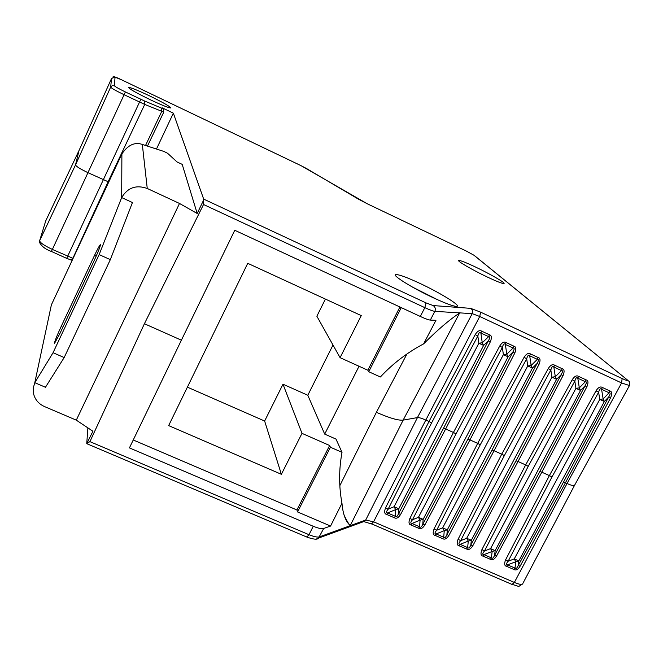 <?xml version="1.0" encoding="UTF-8"?>
<svg xmlns="http://www.w3.org/2000/svg" width="663" height="663" viewBox="0 0 663 663"><rect width="100%" height="100%" fill="white"/><g stroke="black" fill="none" stroke-linecap="round" stroke-linejoin="round"><path stroke-width="0.99" d="M203.674 199.107L425.936 302.867L433.171 305.568L470.655 308.353L480.617 312.149L622.143 378.565C627.007 380.777 628.698 381.2 627.223 379.833L473.896 255.205L466.445 251.128L367.385 203.831L301.06 165.684L121.221 79.643L115.039 77.181L114.417 85.767C115.039 86.646 118.694 88.701 125.382 91.95L144.484 100.967L161.432 108.069L162.443 108.376L162.302 107.887L173.358 113.166L203.674 199.107L203.243 200.864L197.193 213.494L179.499 203.458L76.295 420.143L44.38 406.51C38.628 403.883 35.015 399.607 33.548 393.689L33.258 388.087L34.791 382.675L53.057 352.716L64.17 357.556L45.457 387.267L34.791 382.675L51.383 304.856L121.893 153.899L121.677 197.574C127.644 187.629 136.164 184.596 147.252 188.474L179.499 203.458M150.128 99.665C161.623 105.069 168.46 107.829 170.64 107.945C170.524 106.702 163.413 102.641 149.308 95.754C137.871 90.359 130.984 87.574 128.672 87.408C128.688 88.602 135.849 92.687 150.128 99.665M487.38 277.068C496.72 281.452 502.222 283.623 503.897 283.565C506.375 283.35 490.164 273.952 475.437 266.998C466.089 262.598 460.536 260.41 458.779 260.435C456.194 260.551 472.296 269.949 487.38 277.068M433.42 297.828C446.224 303.737 454.047 306.579 456.89 306.356C461.266 305.825 439.884 292.665 419.613 283.25C406.809 277.316 398.894 274.432 395.869 274.598C391.327 274.946 412.452 288.107 433.42 297.828M87.881 427.875L86.745 443.663L92.928 431.248L76.295 420.143M173.358 113.166L156.476 149.026M121.893 153.899C127.959 144.973 134.763 141.816 142.321 144.435L163.918 151.446L167.59 153.277L177.021 161.938L182.201 164.374L197.193 213.494M203.243 200.864L203.524 204.502L144.41 323.735L89.919 441.633L87.193 443.224M162.302 107.887L163.86 109.95M144.41 323.735L181.389 340.194L129.426 447.898L313.259 526.265L308.991 534.693L89.919 441.633M181.389 340.194L234.76 230.276L420.309 316.458C425.256 318.721 428.588 319.931 430.304 320.08L435.956 320.312L423.582 343.906C437.174 330.24 449.183 319.939 459.6 313.019L403.154 420.118L350.238 525.56C348.962 524.499 346.915 521.043 344.097 515.192M350.238 525.56C345.647 521.491 342.895 514.049 341.967 503.234L330.572 526.049L297.563 511.944L330.406 447.235L342.009 452.332L335.992 439.088L324.696 434.108L359.039 366.258M341.967 503.234C338.843 486.543 338.851 469.57 342.009 452.332M423.582 343.906C407.273 352.525 392.869 363.556 380.371 376.982L368.736 371.711L401.264 307.607M297.563 511.944L296.933 509.988L329.652 445.503L301.988 433.353L282.993 384.209L307.798 395.256L333 345.033M330.406 447.235L329.652 445.503M368.736 371.711L367.832 370.236L399.922 306.986M133.238 439.983L296.933 509.988M313.259 526.265C318.182 528.303 321.663 529.033 323.71 528.461L330.572 526.049M367.832 370.236L340.086 357.672L361.26 315.596L247.738 263.319L168.651 425.605L281.377 474.294L301.988 433.353M340.086 357.672L316.864 316.226L325.409 299.088M324.696 434.108L307.798 395.256M281.377 474.294L264.636 421.038L282.993 384.209M187.389 387.151L264.636 421.038M406.908 354.001L376.377 412.32C389.496 418.063 398.422 420.665 403.154 420.118L417.441 417.591C418.933 417.425 421.718 418.254 425.82 420.069L373.584 521.798L365.703 520.057L319.516 536.839C317.444 537.444 313.93 536.723 308.991 534.693L306.861 537.063L86.745 443.663M574.639 485.167L574.423 485.573C573.445 485.946 570.992 485.258 567.047 483.526L563.475 482.15L518.176 565.589L520.14 566.169C518.035 569.525 515.98 570.636 513.991 569.525L506.549 566.31C504.41 565.879 504.095 563.724 505.587 559.862L549.378 475.586L541.82 472.189L539.831 471.526L494.59 555.362L496.587 555.959C494.482 559.323 492.418 560.442 490.405 559.323L482.913 556.083C480.766 555.644 480.435 553.489 481.926 549.602L525.651 464.92L518.035 461.498L516.021 460.826L470.829 545.061L472.86 545.666C470.755 549.047 468.683 550.174 466.661 549.047L459.111 545.782C456.956 545.342 456.608 543.171 458.092 539.268L501.75 454.18L494.076 450.732L492.029 450.044L446.903 534.685L448.967 535.306C446.854 538.704 444.782 539.831 442.743 538.696L435.143 535.406C432.964 534.966 432.616 532.779 434.091 528.859L477.675 443.365L469.951 439.892L467.863 439.188L422.795 524.234L424.892 524.872C422.787 528.287 420.707 529.414 418.651 528.27L410.994 524.963C408.806 524.516 408.441 522.32 409.908 518.375L453.426 432.467L445.644 428.969L443.522 428.248L398.521 513.709L400.651 514.355C398.546 517.786 396.457 518.922 394.386 517.77L386.67 514.438C384.465 513.982 384.101 511.778 385.559 507.817L429.002 421.494L425.82 420.069L479.739 316.483L621.587 382.949L629.452 385.534M596.004 390.855C598.217 387.383 600.322 386.256 602.335 387.457L601.581 389.289L603.139 398.952L599.766 399.391L598.623 392.256L596.004 390.855L549.378 475.586L551.972 476.979L598.623 392.256C599.493 389.04 600.479 388.046 601.581 389.289L609.073 392.778L609.819 390.946C611.974 391.435 612.247 393.673 610.656 397.676L565.431 482.797L520.14 566.169M572.202 379.775C574.407 376.286 576.52 375.15 578.55 376.36L577.796 378.2L579.321 387.88L575.94 388.319L574.821 381.175L572.202 379.775L525.651 464.92L528.245 466.313L574.821 381.175C575.691 377.943 576.677 376.949 577.796 378.2L585.338 381.714L586.084 379.874C588.255 380.363 588.545 382.626 586.954 386.637L541.82 472.189L496.587 555.959M548.218 368.603C550.423 365.106 552.544 363.962 554.591 365.18L553.829 367.029L555.321 376.725L551.931 377.172L550.837 370.012L548.218 368.603L501.75 454.18L504.344 455.58L550.837 370.012C551.715 366.772 552.71 365.777 553.829 367.029L561.428 370.567L562.183 368.719C564.362 369.216 564.661 371.487 563.078 375.523L518.035 461.498L472.86 545.666M524.06 357.357C526.265 353.843 528.394 352.691 530.45 353.918L529.687 355.774L531.146 365.495L527.756 365.935L526.679 358.766L524.06 357.357L477.675 443.365L480.269 444.757L526.679 358.766C527.557 355.517 528.56 354.514 529.687 355.774L537.337 359.338L538.099 357.49C540.295 357.987 540.61 360.274 539.036 364.327L494.076 450.732L448.967 535.306M499.728 346.028C501.924 342.489 504.062 341.346 506.134 342.58L505.363 344.428L506.789 354.175L503.391 354.622L502.347 347.437L499.728 346.028L453.426 432.467L456.02 433.867L502.347 347.437C503.225 344.172 504.236 343.169 505.363 344.428L513.079 348.025L513.842 346.169C516.054 346.683 516.378 348.97 514.803 353.056L469.951 439.892L424.892 524.872M475.205 334.616C477.41 331.061 479.548 329.909 481.645 331.152L480.866 333.008L482.258 342.771L478.852 343.219L477.832 336.025L475.205 334.616L429.002 421.494L431.588 422.886L477.832 336.025C478.719 332.751 479.73 331.749 480.866 333.008L488.631 336.63L489.41 334.774C491.631 335.287 491.963 337.591 490.405 341.694L445.644 428.969L400.651 514.355M522.867 583.432L574.415 485.573L629.311 385.783C630.281 379.833 628.615 381.971 627.753 380.148L628.06 380.396M108.765 182.01L87.98 172.678C80.19 168.941 76.03 166.355 75.524 164.905L79.013 150.526M431.588 422.886L388.12 509.201L394.071 506.723L398.786 508.77L483.6 345.423L488.291 340.898C490.081 337.881 490.189 336.456 488.631 336.63L482.258 342.771L483.6 345.423L478.852 343.219L394.071 506.723L395.687 509.607L398.786 508.77L398.521 513.709C397.41 516.452 396.35 517.306 395.339 516.295L395.687 509.607L387.623 512.955C385.957 512.963 386.123 511.712 388.12 509.201L385.559 507.817M443.522 428.248L488.291 340.898L490.405 341.694M386.67 514.438L387.623 512.955L395.339 516.295L394.386 517.77M456.02 433.867L412.477 519.759L418.452 517.314L423.135 519.353L508.107 356.81L512.731 352.277C514.505 349.268 514.621 347.851 513.079 348.025L506.789 354.175L508.107 356.81L503.391 354.622L418.452 517.314L420.06 520.19L423.135 519.353L422.795 524.234C421.676 526.952 420.615 527.814 419.613 526.803L420.06 520.19L411.955 523.488C410.289 523.497 410.463 522.253 412.477 519.759L409.908 518.375M467.863 439.188L512.731 352.277L514.803 353.056M410.994 524.963L411.955 523.488L419.613 526.803L418.651 528.27M480.269 444.757L436.652 530.243L442.669 527.831L447.31 529.853L532.43 368.106L536.997 363.564C538.754 360.564 538.87 359.155 537.337 359.338L531.146 365.495L532.43 368.106L527.756 365.935L442.669 527.831L444.26 530.69L447.31 529.853L446.903 534.685C445.76 537.386 444.699 538.24 443.713 537.237L444.26 530.69L436.113 533.947C434.456 533.955 434.63 532.72 436.652 530.243L434.091 528.859M492.029 450.044L536.997 363.564L539.036 364.327M435.143 535.406L436.113 533.947L443.713 537.237L442.743 538.696M504.344 455.58L460.652 540.652L466.702 538.273L471.318 540.279L556.58 379.327L561.072 374.777C562.829 371.786 562.945 370.385 561.428 370.567L555.321 376.725L556.58 379.327L551.931 377.172L466.702 538.273L468.285 541.116L471.318 540.279L470.829 545.061C469.677 547.746 468.608 548.591 467.639 547.597L468.285 541.116L460.097 544.331C458.44 544.34 458.622 543.105 460.652 540.652L458.092 539.268M516.021 460.826L561.072 374.777L563.078 375.523M459.111 545.782L460.097 544.331L467.639 547.597L466.661 549.047M528.245 466.313L484.487 550.978L490.562 548.632L495.145 550.621L580.548 390.457L584.981 385.907C586.722 382.924 586.838 381.523 585.338 381.714L579.321 387.88L580.548 390.457L575.94 388.319L490.562 548.632L492.145 551.467L495.145 550.621L494.59 555.362C493.421 558.031 492.352 558.868 491.399 557.881L492.145 551.467L483.907 554.641C482.25 554.641 482.449 553.423 484.487 550.978L481.926 549.602M539.831 471.526L584.981 385.907L586.954 386.637M482.913 556.083L483.907 554.641L491.399 557.881L490.405 559.323M551.972 476.979L508.148 561.238L514.256 558.926L518.806 560.898L604.341 401.513L608.717 396.955C610.449 393.979 610.565 392.587 609.073 392.778L603.139 398.952L604.341 401.513L599.766 399.391L514.256 558.926L515.822 561.752L518.806 560.898L518.176 565.589C516.991 568.241 515.93 569.078 514.985 568.1L515.822 561.752L507.543 564.876C505.894 564.876 506.101 563.666 508.148 561.238L505.587 559.862M563.475 482.15L608.717 396.955L610.656 397.676M506.549 566.31L507.543 564.876L514.985 568.1L513.991 569.525M61.129 326.552L94.544 255.371C97.759 248.6 99.715 245.037 100.411 244.688C100.461 246.13 98.315 251.559 93.989 260.982L59.927 333.506L54.49 343.426C54.499 341.801 56.72 336.182 61.129 326.552L62.844 327.307M64.17 357.556L110.331 259.647L132.443 202.538L121.677 197.574L99.152 254.6L53.057 352.716M110.331 259.647L99.152 254.6M437.232 299.577L412.494 287.096M142.321 144.435L147.252 188.474M203.524 204.502L424.834 307.649C429.806 309.936 433.146 311.171 434.87 311.353L472.222 313.64L479.739 316.483L480.617 312.149M425.936 302.867L424.834 307.649L420.309 316.458M433.171 305.568C435.276 307.01 435.84 308.933 434.87 311.353L430.304 320.08M470.655 308.353C472.595 309.671 473.117 311.436 472.222 313.64L417.441 417.591L365.703 520.057L364.766 521.226L318.497 538.107L323.71 528.461M622.143 378.565L621.587 382.949L567.047 483.526L514.355 582.437L373.584 521.798L371.487 523.969L364.31 521.748L364.766 521.226L362.752 521.955M627.223 379.833L474.468 255.595M473.896 255.205L466.354 251.086M466.445 251.128L367.319 203.798M367.385 203.831L358.758 199.339M358.434 199.157L306.77 168.684M306.447 168.493L301.01 165.667M301.043 165.667L121.213 79.643C115.702 76.941 112.934 76.096 112.909 77.115M111.566 78.4L110.655 87.118C111.401 88.204 115.909 90.756 124.18 94.768L144.733 104.422L163.769 112.105M115.039 77.181L111.558 78.425L78.996 150.567L45.73 220.895M114.417 85.767L112.238 85.651L110.655 87.118L75.524 164.905L39.639 240.727L45.498 221.641M125.382 91.95L52.377 249.429C44.214 245.567 39.962 242.666 39.639 240.727L39.407 242.177C41.404 246.18 45.382 249.271 51.341 251.468L52.377 249.429L73.087 258.371M140.821 99.317L66.681 258.363L51.349 251.418M144.484 100.967L144.733 104.422L108.11 181.77L72.855 258.305L70.734 259.904L66.681 258.305M161.432 108.069L161.697 111.492L145.528 145.47M162.443 108.376L163.405 109.13L163.769 112.122M163.753 112.163L147.451 146.1L163.736 112.171L163.255 108.633M306.629 536.765L306.861 537.063C313.64 539.475 317.519 539.823 318.497 538.107L316.69 538.87M376.377 412.32L339.829 485.672M602.335 387.457L609.819 390.946M578.55 376.36L586.084 379.874M554.591 365.18L562.183 368.719M530.45 353.918L538.099 357.49M506.134 342.58L513.842 346.169M481.645 331.152L489.41 334.774M70.369 259.722L72.168 260.344M511.687 584.144L512.01 584.435C521.483 586.639 516.427 587.517 522.535 584.053C521.35 584.766 518.623 584.227 514.355 582.437L512.01 584.435L371.255 523.712M96.21 256.117L94.544 255.371M395.471 275.377L395.869 274.598"/></g></svg>
